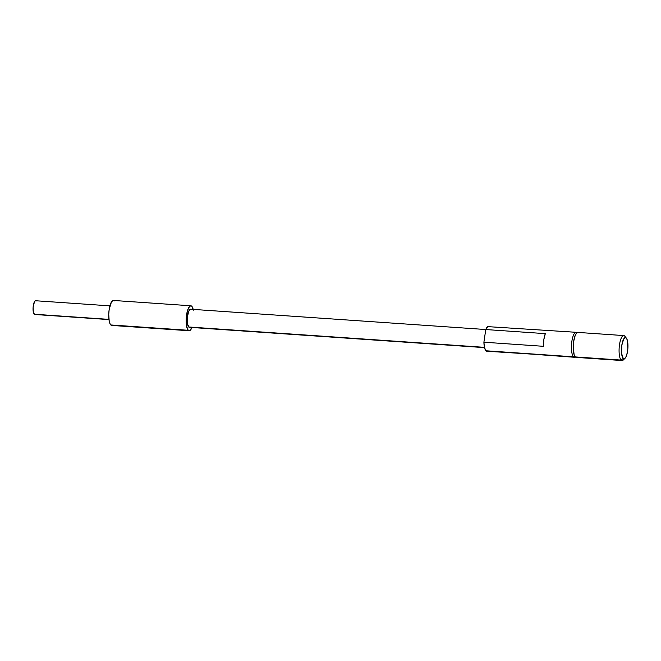 <?xml version="1.0" encoding="UTF-8"?>
<svg xmlns="http://www.w3.org/2000/svg" width="661" height="661" viewBox="0 0 661 661"><rect width="100%" height="100%" fill="white"/><g stroke="black" fill="none" stroke-linecap="round" stroke-linejoin="round"><path stroke-width="0.99" d="M626.388 338.176L624.901 336.292A12.518 3.751 93.9 0 0 624.686 336.044L626.207 337.969A10.634 3.189 -86.1 0 1 626.388 338.176A10.634 3.189 -86.1 0 1 627.876 348.405A10.634 3.189 -86.1 0 1 625 358.328A10.634 3.189 -86.1 0 1 623.191 358.402L621.133 360.08A12.518 3.751 93.9 0 0 623.273 359.997L625 358.328M573.492 356.8A12.518 3.751 93.9 0 0 575.326 356.965A12.518 3.751 -86.1 0 1 574.409 357.271A12.518 3.751 -86.1 0 1 573.492 356.8L485.959 350.776A12.518 3.751 93.9 0 0 486.876 351.239L573.492 356.8A12.518 3.751 -86.1 0 1 571.666 342.943A12.518 3.751 -86.1 0 1 576.128 332.301A12.518 3.751 -86.1 0 1 576.995 332.723A12.518 3.751 93.9 0 0 571.848 341.473A12.518 3.751 93.9 0 0 573.492 356.8L574.591 355.907L573.492 356.8M623.769 335.573L577.912 332.417A12.518 3.751 93.9 0 0 573.451 343.067A12.518 3.751 93.9 0 0 575.285 356.923A12.518 3.751 93.9 0 0 576.194 357.386L622.051 360.542A12.518 3.751 -86.1 0 1 621.133 360.08L575.285 356.923L621.133 360.08A12.518 3.751 -86.1 0 1 619.307 346.224A12.518 3.751 -86.1 0 1 623.769 335.573A12.518 3.751 -86.1 0 1 624.686 336.044A12.518 3.751 -86.1 0 1 625.108 336.581M624.166 358.791A12.518 3.751 -86.1 0 1 622.051 360.542M483.902 342.208A12.518 3.751 93.9 0 0 485.959 350.776L484.521 347.603L483.902 342.208L485.769 329.542L545.317 333.64A12.518 3.751 93.9 0 0 543.449 346.306L483.902 342.208L543.449 346.306L543.871 339.465L545.317 333.64L485.769 329.542L486.661 327.724L488.595 326.27A12.518 3.751 93.9 0 0 485.769 329.542L483.902 342.208M487.843 350.908L574.409 357.271M576.128 332.301L489.504 326.741M626.207 337.969L624.984 337.639L623.711 338.919L621.803 345.298L621.58 353.371L623.191 358.402L624.414 358.725L625.678 357.444L626.793 354.759L627.834 349.016L627.562 341.291L626.744 338.729L624.686 336.044A12.518 3.751 93.9 0 0 619.506 344.67A12.518 3.751 93.9 0 0 621.133 360.08L623.191 358.402A10.634 3.189 -86.1 0 1 621.803 345.298A10.634 3.189 -86.1 0 1 626.207 337.969M578.135 332.458L576.64 333.028L575.21 335.408L573.649 341.514L573.227 346.372L574.112 354.709L575.285 356.923L576.723 357.304M109.916 305.861L35.628 300.747A6.883 2.066 93.9 0 0 33.174 306.597A6.883 2.066 93.9 0 0 34.182 314.223L108.941 319.37L34.182 314.223A6.883 2.066 93.9 0 0 34.686 314.479L108.966 319.594M190.847 305.779L113.428 300.458A12.518 3.751 93.9 0 0 108.966 311.1A12.518 3.751 93.9 0 0 110.792 324.956L188.211 330.285L110.792 324.956A12.518 3.751 93.9 0 0 111.709 325.427L189.129 330.748A12.518 3.751 -86.1 0 1 188.211 330.285A12.518 3.751 -86.1 0 1 186.377 316.429A12.518 3.751 -86.1 0 1 190.847 305.779A12.518 3.751 -86.1 0 1 191.756 306.25A12.518 3.751 -86.1 0 1 193.186 309.389M193.351 310.158L191.756 306.25L191.062 305.82L189.567 306.39L187.517 310.53L186.295 317.28L186.319 324.369L187.575 329.393L188.906 330.715L189.649 330.665L191.938 327.492A12.518 3.751 -86.1 0 1 189.129 330.748M485.777 329.525L190.608 309.216A9.072 2.718 93.9 0 0 187.369 316.933A9.072 2.718 93.9 0 0 188.699 326.98L484.463 347.331L188.699 326.98A9.072 2.718 93.9 0 0 189.36 327.319L484.53 347.628M111.494 325.386L110.164 324.064L109.197 321.048L108.743 314.405L109.164 309.546L111.412 302.044L112.907 300.54L114.345 300.92M191.269 309.555L190.228 309.274L188.641 311.381L187.311 317.553L187.542 324.146L189.203 327.294M34.562 314.462L33.306 312.075L33.124 307.068L34.521 301.614L35.339 300.788L36.132 301.003"/></g></svg>
